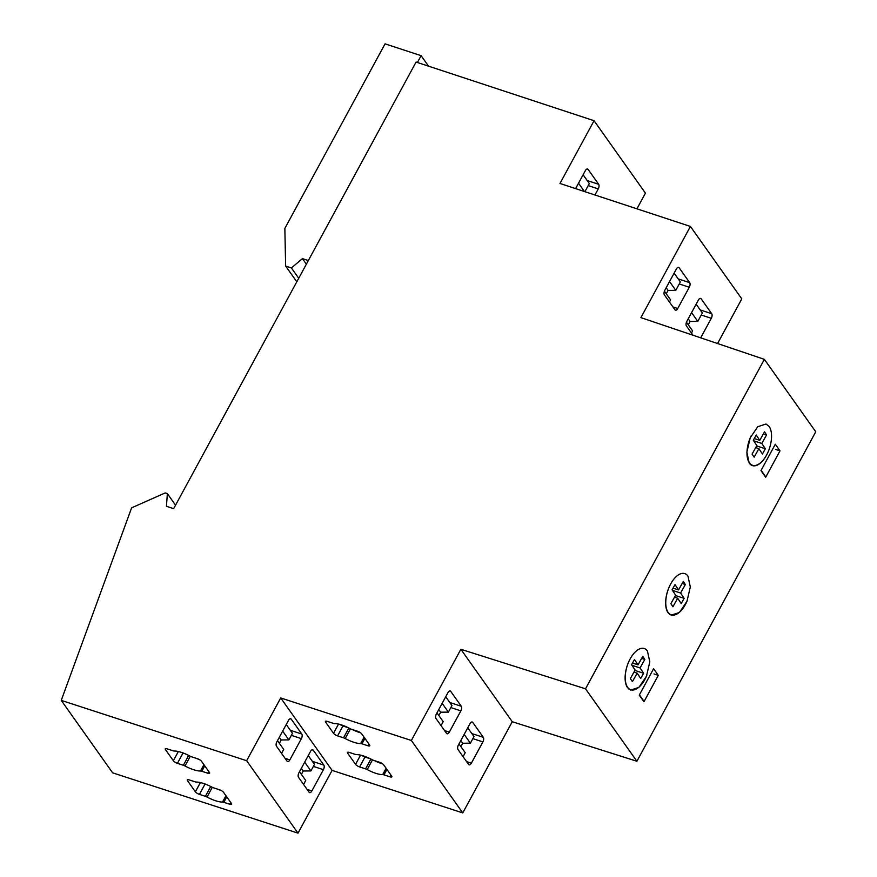 <?xml version="1.0" encoding="UTF-8"?>
<svg xmlns="http://www.w3.org/2000/svg" width="877" height="877" viewBox="0 0 877 877"><rect width="100%" height="100%" fill="white"/><g stroke="black" fill="none" stroke-linecap="round" stroke-linejoin="round"><path stroke-width="1.32" d="M636.932 208.825L645.439 193.148L594.058 120.708L559.986 183.468L690.407 226.441L640.912 317.627L764.371 359.351L585.518 688.818L460.863 649.287L411.368 740.473L462.76 812.913L512.256 721.727L460.863 649.287M717.561 343.532L741.789 298.882L690.407 226.441M181.331 752.356A3.497 1.052 -151.6 0 0 182.975 753.069L184.937 753.705M195.505 758.079A18.362 5.525 -151.6 0 0 199.112 759.438M203.354 783.402A3.497 1.052 -151.6 0 0 204.999 784.115L206.961 784.751M217.529 789.125A18.362 5.525 -151.6 0 0 221.136 790.484M362.026 755.492A3.497 1.052 -151.6 0 0 364.975 757.026L370.368 758.791M374.271 760.556A18.362 5.525 -151.6 0 0 382.613 763.856M367.485 757.454L369.425 758.331M340.002 724.446A3.497 1.052 -151.6 0 0 342.951 725.981L348.344 727.735M352.247 729.511A18.362 5.525 -151.6 0 0 360.59 732.81M345.341 726.605L347.402 727.285M677.987 267.386L679.127 267.759A3.497 1.743 108.1 0 0 678.623 267.364A3.497 1.743 108.1 0 0 676.353 269.042L664.81 290.298A3.497 1.743 108.1 0 0 664.393 294.891L674.961 309.789A3.497 1.743 108.1 0 0 675.465 310.184A3.497 1.743 108.1 0 0 677.735 308.518L689.278 287.25A3.497 1.743 108.1 0 0 689.695 282.657L678.228 278.908M693.005 335.233L686.417 325.937A3.497 1.743 108.1 0 1 686.834 321.355L698.377 300.087A3.497 1.743 108.1 0 1 700.646 298.41A3.497 1.743 108.1 0 1 701.151 298.805L711.718 313.714A3.497 1.743 108.1 0 1 711.302 318.296L700.701 337.831M679.127 267.759L689.695 282.657M460.874 710.863A3.497 1.743 108.1 0 0 461.291 706.27L450.723 691.372A3.497 1.743 108.1 0 0 450.219 690.977A3.497 1.743 108.1 0 0 447.961 692.644L436.417 713.911A3.497 1.743 108.1 0 0 435.99 718.504L446.568 733.402A3.497 1.743 108.1 0 0 447.073 733.797A3.497 1.743 108.1 0 0 449.331 732.131L460.874 710.863L450.844 707.575M458.43 744.957A3.497 1.743 108.1 0 0 458.013 749.55L468.592 764.448A3.497 1.743 108.1 0 0 469.085 764.843A3.497 1.743 108.1 0 0 471.355 763.176L482.898 741.909A3.497 1.743 108.1 0 0 483.315 737.316L472.747 722.418A3.497 1.743 108.1 0 0 472.243 722.023A3.497 1.743 108.1 0 0 469.973 723.7L458.43 744.957M201.798 771.267L207.75 773.207A3.497 1.052 -151.6 0 0 209.647 773.218A3.497 1.052 -151.6 0 0 209.46 772.494L201.535 761.313A3.497 1.052 -151.6 0 0 197.468 758.715L191.515 756.785A3.519 1.052 -151.6 0 1 189.881 756.073A18.362 5.525 -151.6 0 0 174.402 751.041A3.519 1.052 -151.6 0 1 173.098 750.789L167.145 748.859A3.497 1.052 -151.6 0 0 165.249 748.848A3.497 1.052 -151.6 0 0 165.435 749.572L173.361 760.743A3.497 1.052 -151.6 0 0 177.428 763.341L183.37 765.281A3.519 1.052 -151.6 0 1 185.014 765.994A18.362 5.525 -151.6 0 0 200.482 771.026A3.519 1.052 -151.6 0 1 201.798 771.267L204.736 765.829M187.459 780.618L195.385 791.788A3.497 1.052 -151.6 0 0 199.441 794.387L205.393 796.327A3.519 1.052 -151.6 0 1 207.038 797.04A18.362 5.525 -151.6 0 0 222.506 802.071A3.519 1.052 -151.6 0 1 223.821 802.323L229.763 804.253A3.497 1.052 -151.6 0 0 231.671 804.264A3.497 1.052 -151.6 0 0 231.484 803.54L223.547 792.359A3.497 1.052 -151.6 0 0 219.491 789.771L213.539 787.831A3.519 1.052 -151.6 0 1 211.905 787.118A18.362 5.525 -151.6 0 0 196.426 782.087A3.519 1.052 -151.6 0 1 195.122 781.835L189.169 779.905A3.497 1.052 -151.6 0 0 187.261 779.894A3.497 1.052 -151.6 0 0 187.459 780.618L187.974 779.653M291.23 719.14A3.497 1.743 108.1 0 0 290.725 718.745A3.497 1.743 108.1 0 0 288.467 720.412L276.924 741.679A3.497 1.743 108.1 0 0 276.507 746.272L287.075 761.17A3.497 1.743 108.1 0 0 287.579 761.565A3.497 1.743 108.1 0 0 289.838 759.888L301.381 738.631A3.497 1.743 108.1 0 0 301.798 734.038L291.23 719.14L290.09 718.767M311.861 790.944L323.405 769.677A3.497 1.743 108.1 0 0 323.503 769.491A3.497 1.743 108.1 0 0 323.821 765.084L313.253 750.186A3.497 1.743 108.1 0 0 312.749 749.791A3.497 1.743 108.1 0 0 310.491 751.457L298.947 772.725A3.497 1.743 108.1 0 0 298.52 777.318L309.099 792.216A3.497 1.743 108.1 0 0 309.603 792.611A3.497 1.743 108.1 0 0 311.861 790.944L307.082 789.377M383.983 774.862L389.936 776.803A3.497 1.052 -151.6 0 0 391.844 776.814A3.497 1.052 -151.6 0 0 391.657 776.09L383.72 764.908A3.497 1.052 -151.6 0 0 379.664 762.31L373.712 760.381A3.519 1.052 -151.6 0 1 372.078 759.668A18.362 5.525 -151.6 0 0 356.599 754.626A3.519 1.052 -151.6 0 1 355.295 754.384L349.342 752.444A3.497 1.052 -151.6 0 0 347.435 752.444A3.497 1.052 -151.6 0 0 347.632 753.168L355.558 764.338A3.497 1.052 -151.6 0 0 359.614 766.937L365.566 768.877A3.519 1.052 -151.6 0 1 367.211 769.578A18.362 5.525 -151.6 0 0 382.679 774.621A3.519 1.052 -151.6 0 1 383.983 774.862L386.932 769.425M357.641 731.265L351.688 729.335A3.519 1.052 -151.6 0 1 350.055 728.623A18.362 5.525 -151.6 0 0 334.575 723.58A3.519 1.052 -151.6 0 1 333.271 723.339L327.318 721.398A3.497 1.052 -151.6 0 0 325.422 721.387A3.497 1.052 -151.6 0 0 325.608 722.111L333.534 733.293A3.497 1.052 -151.6 0 0 337.601 735.891L343.543 737.82A3.519 1.052 -151.6 0 1 345.187 738.533A18.362 5.525 -151.6 0 0 360.655 743.575A3.519 1.052 -151.6 0 1 361.971 743.817L367.912 745.757A3.497 1.052 -151.6 0 0 369.82 745.757A3.497 1.052 -151.6 0 0 369.634 745.033L361.708 733.863A3.497 1.052 -151.6 0 0 357.641 731.265M765.676 477.241L760.973 470.62L775.312 444.222L780.004 450.844L765.676 477.241M775.674 449.43L780.004 450.844M639.256 695.132L653.595 668.734L658.287 675.356L643.959 701.753L639.256 695.132M653.957 673.942L658.287 675.356M687.941 576.057A21.859 10.864 108.1 0 0 684.784 573.613A21.859 10.864 108.1 0 0 669.008 587.415A21.859 10.864 108.1 0 0 668.033 612.716L671.179 615.161L679.401 612.486L686.954 601.359L690.32 586.976L687.941 576.057M627.515 687.634L630.662 690.078L638.884 687.404L646.437 676.277L649.813 661.894L647.423 650.975A21.859 10.864 108.1 0 0 644.277 648.531A21.859 10.864 108.1 0 0 628.502 662.332A21.859 10.864 108.1 0 0 627.515 687.634M769.14 426.463L765.994 424.019L757.772 426.704L750.219 437.82L746.853 452.203L749.232 463.133A21.859 10.864 108.1 0 0 752.378 465.577A21.859 10.864 108.1 0 0 768.164 451.776A21.859 10.864 108.1 0 0 769.14 426.463M586.954 169.031L588.094 169.404L598.673 184.302A3.497 1.743 108.1 0 1 598.257 188.895L594.946 194.979M588.094 169.404A3.497 1.743 108.1 0 0 587.59 169.009A3.497 1.743 108.1 0 0 585.332 170.675L575.597 188.61M175.543 505.163L167.364 493.63L166.444 506.292L173.657 508.649L416.082 62.059L594.058 120.708M167.364 493.63L165.194 492.929L131.616 507.838L61.247 700.383L246.634 760.71L298.016 833.15L112.629 772.834L61.247 700.383M512.256 721.727L636.899 761.258L815.753 431.791L764.371 359.351M636.899 761.258L585.518 688.818M298.016 833.15L332.087 770.39L280.706 697.949L246.634 760.71M332.087 770.39L462.76 812.913M280.706 697.949L411.368 740.473M758.901 448.662L754.143 457.169L752.093 454.078L756.851 445.56L753.31 440.232L756.226 435.025L759.756 440.353L764.514 431.846L766.564 434.937L761.806 443.444L765.347 448.772L762.431 453.99L758.901 448.662L755.7 447.61M767.43 453.387A21.859 10.864 -71.9 0 1 752.521 465.281A21.859 10.864 -71.9 0 1 748.092 460.348A21.859 10.864 -71.9 0 1 751.074 435.957M765.347 448.772L756.643 445.922M761.806 443.444L753.672 440.78M766.564 434.937L763.363 433.896M759.756 440.353L754.253 438.544M677.68 598.246L672.933 606.752L670.883 603.661L675.63 595.154L672.1 589.815L675.005 584.608L678.546 589.936L683.293 581.429L685.343 584.52L680.596 593.027L684.126 598.355L681.21 603.573L677.68 598.246L674.49 597.193M686.965 601.326A21.859 10.864 -71.9 0 1 671.311 614.865A21.859 10.864 -71.9 0 1 666.871 609.932A21.859 10.864 -71.9 0 1 669.085 587.25M684.126 598.355L675.433 595.516M680.596 593.027L672.462 590.364M685.343 584.52L682.153 583.479M678.546 589.936L673.043 588.138M637.162 673.163L632.405 681.67L630.355 678.568L635.112 670.061L631.572 664.733L634.488 659.526L638.017 664.854L642.775 656.347L644.825 659.438L640.067 667.945L643.608 673.273L640.692 678.491L637.162 673.163L633.961 672.111M646.809 675.389A21.859 10.864 -71.9 0 1 630.782 689.782A21.859 10.864 -71.9 0 1 626.353 684.849A21.859 10.864 -71.9 0 1 628.195 663.056M643.608 673.273L634.904 670.423M640.067 667.945L631.933 665.281M644.825 659.438L641.624 658.386M638.017 664.854L632.514 663.045M644.08 701.457L639.399 694.869M765.818 476.956L761.126 470.346M417.408 62.486L421.113 55.668L385.058 43.85L284.85 228.415L285.639 266.071L291.405 267.956L302.422 258.616L308.331 260.546M421.113 55.668L428.568 66.17M285.639 266.071L296.799 281.802M291.405 267.956L298.717 278.261M302.422 258.616L306.369 264.163M578.524 183.205L584.422 191.515M583.106 174.775L589.333 183.545L584.915 191.679M686.45 322.21L692.622 330.925L691.471 333.052M691.58 312.618L697.796 321.388L690.111 321.464L688.226 318.8M696.152 304.187L702.378 312.957L697.796 321.388M690.111 321.464L688.292 324.819M664.426 291.164L670.598 299.879L669.447 302.006M669.557 281.572L675.783 290.342L668.088 290.419L666.202 287.744M674.128 273.142L680.355 281.912L675.783 290.342M668.088 290.419L666.268 293.773M279.303 737.294L281.199 739.958L288.884 739.881L292.469 733.282L286.242 724.512M281.199 739.958L279.379 743.312M281.55 753.387L283.709 749.418L277.483 740.648M288.884 739.881L282.657 731.111M301.326 768.34L303.223 771.004L310.907 770.927L314.481 764.338L308.265 755.557M303.223 771.004L301.392 774.358M303.574 784.433L305.733 780.464L299.506 771.694M310.907 770.927L304.681 762.157M438.796 709.526L440.692 712.19L448.377 712.124L451.951 705.525L445.735 696.744M440.692 712.19L438.862 715.544M441.043 725.619L443.203 721.65L436.976 712.88M448.377 712.124L442.151 703.343M460.82 740.572L462.705 743.247L470.39 743.17L473.975 736.57L467.748 727.789M462.705 743.247L460.885 746.59M463.067 756.665L465.216 752.696L459 743.926M470.39 743.17L464.174 734.389M672.944 306.95L677.735 308.518M711.302 318.296L701.26 315.007M700.252 309.954L711.718 313.714M701.151 298.805L699.999 298.432M679.236 283.962L689.278 287.25M449.824 702.521L461.291 706.27M466.575 761.609L471.355 763.176M482.898 741.909L472.856 738.62M471.848 733.567L483.315 737.316M444.551 730.563L449.331 732.131M450.723 691.372L449.583 690.999M472.747 722.418L471.607 722.045M207.75 773.207L208.704 771.431M203.913 764.678L200.482 771.026M190.265 756.27L185.014 765.994M188.687 755.448L183.37 765.281M177.428 763.341L182.975 753.069M178.349 751.523L173.361 760.743M165.435 749.572L165.95 748.607M195.385 791.788L200.373 782.569M230.728 802.477L229.763 804.253M223.821 802.323L226.759 796.886M225.937 795.724L222.506 802.071M212.289 787.316L207.038 797.04M210.71 786.494L205.393 796.327M199.441 794.387L204.999 784.115M301.798 734.038L290.331 730.278M323.405 769.677L313.374 766.388M312.355 761.335L323.821 765.084M313.253 750.186L312.113 749.813M301.381 738.631L291.35 735.343M289.838 759.888L285.058 758.331M389.936 776.803L390.901 775.027M386.11 768.274L382.679 774.621M372.462 759.866L367.211 769.578M370.883 759.043L365.566 768.877M359.614 766.937L364.975 757.026M360.546 755.119L355.558 764.338M347.632 753.168L348.147 752.203M368.877 743.981L367.912 745.757M361.971 743.817L364.909 738.379M364.087 737.228L360.655 743.575M350.438 728.82L345.187 738.533M348.86 727.998L343.543 737.82M337.601 735.891L342.951 725.981M338.522 724.073L333.534 733.293M325.608 722.111L326.123 721.157M598.257 188.895L588.215 185.606M587.195 180.541L598.673 184.302M750.723 464.689L752.521 465.281M669.513 614.284L671.311 614.865M628.995 689.201L630.782 689.782"/></g></svg>
